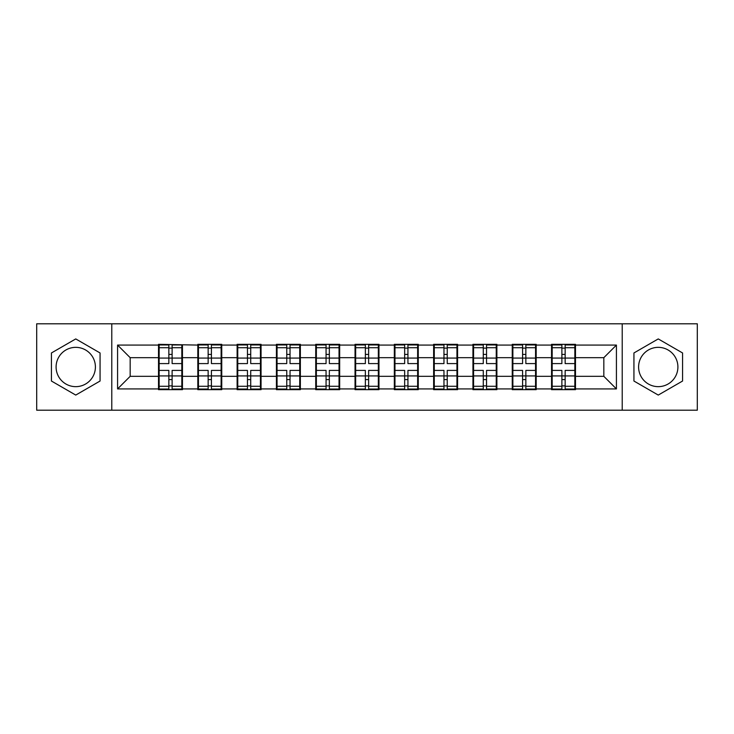 <?xml version="1.0" encoding="UTF-8"?>
<svg xmlns="http://www.w3.org/2000/svg" width="734" height="734" viewBox="0 0 734 734"><rect width="100%" height="100%" fill="white"/><g stroke="black" fill="none" stroke-linecap="round" stroke-linejoin="round"><path stroke-width="1.1" d="M658.251 347.347A19.653 19.653 0 0 0 638.598 367A19.653 19.653 0 0 0 658.251 386.653A19.653 19.653 0 0 0 677.904 367A19.653 19.653 0 0 0 658.251 347.347M75.749 386.653A19.653 19.653 0 0 1 56.096 367A19.653 19.653 0 0 1 75.749 347.347A19.653 19.653 0 0 1 95.402 367A19.653 19.653 0 0 1 75.749 386.653M622.221 410.205L697.3 410.205L697.3 323.795L622.221 323.795L622.221 410.205L111.779 410.205L111.779 323.795L36.7 323.795L36.7 410.205L111.779 410.205M575.484 365.11L574.85 365.11M552.179 365.11L551.546 365.11M551.546 368.89L552.179 368.89M574.85 368.89L575.484 368.89M536.178 365.11L535.554 365.11M512.873 365.11L512.249 365.11M512.249 368.89L512.873 368.89M535.554 368.89L536.178 368.89M496.881 365.11L496.248 365.11M473.577 365.11L472.944 365.11M472.944 368.89L473.577 368.89M496.248 368.89L496.881 368.89M457.576 365.11L456.943 365.11M434.271 365.11L433.638 365.11M433.638 368.89L434.271 368.89M456.943 368.89L457.576 368.89M418.27 365.11L417.637 365.11M394.965 365.11L394.332 365.11M394.332 368.89L394.965 368.89M417.637 368.89L418.27 368.89M378.964 365.11L378.34 365.11M355.66 365.11L355.036 365.11M355.036 368.89L355.66 368.89M378.34 368.89L378.964 368.89M339.668 365.11L339.035 365.11M316.363 365.11L315.73 365.11M315.73 368.89L316.363 368.89M339.035 368.89L339.668 368.89M300.362 365.11L299.729 365.11M277.057 365.11L276.424 365.11M276.424 368.89L277.057 368.89M299.729 368.89L300.362 368.89M261.056 365.11L260.423 365.11M237.752 365.11L237.119 365.11M237.119 368.89L237.752 368.89M260.423 368.89L261.056 368.89M221.751 365.11L221.127 365.11M198.446 365.11L197.822 365.11M197.822 368.89L198.446 368.89M221.127 368.89L221.751 368.89M622.221 323.795L111.779 323.795M603.825 376.322L603.825 357.678L575.484 357.678L575.484 376.322L603.825 376.322L616.422 388.919L616.422 345.081L575.484 345.081L575.484 344.329L551.546 344.329L551.546 357.678L536.178 357.678L536.178 376.322L551.546 376.322L551.546 357.678M616.422 388.919L575.484 388.919L575.484 389.671L551.546 389.671L551.546 388.919L536.178 388.919L536.178 389.671L512.249 389.671L512.249 388.919L496.881 388.919L496.881 389.671L472.944 389.671L472.944 388.919L457.576 388.919L457.576 389.671L433.638 389.671L433.638 388.919L418.27 388.919L418.27 389.671L394.332 389.671L394.332 388.919L378.964 388.919L378.964 389.671L355.036 389.671L355.036 388.919L339.668 388.919L339.668 389.671L315.73 389.671L315.73 388.919L300.362 388.919L300.362 389.671L276.424 389.671L276.424 388.919L261.056 388.919L261.056 389.671L237.119 389.671L237.119 388.919L221.751 388.919L221.751 389.671L197.822 389.671L197.822 388.919L182.454 388.919L182.454 389.671L158.516 389.671L158.516 388.919L117.578 388.919L117.578 345.081L158.516 345.081L158.516 357.678L130.175 357.678L130.175 376.322L158.516 376.322L158.516 357.678M551.546 345.081L536.178 345.081L536.178 344.329L512.249 344.329L512.249 345.081L496.881 345.081L496.881 344.329L472.944 344.329L472.944 345.081L457.576 345.081L457.576 344.329L433.638 344.329L433.638 345.081L418.27 345.081L418.27 344.329L394.332 344.329L394.332 345.081L378.964 345.081L378.964 344.329L355.036 344.329L355.036 345.081L339.668 345.081L339.668 344.329L315.73 344.329L315.73 345.081L300.362 345.081L300.362 344.329L276.424 344.329L276.424 345.081L261.056 345.081L261.056 344.329L237.119 344.329L237.119 345.081L221.751 345.081L221.751 344.329L197.822 344.329L197.822 345.081L158.516 344.329L158.516 345.081M551.546 376.322L551.546 388.919M536.178 376.322L536.178 388.919M536.178 345.081L536.178 357.678M496.881 376.322L512.249 376.322L512.249 357.678L496.881 357.678L496.881 388.919M512.249 376.322L512.249 388.919M512.249 345.081L512.249 357.678M496.881 345.081L496.881 357.678M457.576 376.322L472.944 376.322L472.944 357.678L457.576 357.678L457.576 388.919M472.944 376.322L472.944 388.919M472.944 345.081L472.944 357.678M457.576 345.081L457.576 357.678M418.27 376.322L433.638 376.322L433.638 357.678L418.27 357.678L418.27 388.919M433.638 376.322L433.638 388.919M433.638 345.081L433.638 357.678M418.27 345.081L418.27 357.678M378.964 376.322L394.332 376.322L394.332 357.678L378.964 357.678L378.964 388.919M394.332 376.322L394.332 388.919M394.332 345.081L394.332 357.678M378.964 345.081L378.964 357.678M339.668 376.322L355.036 376.322L355.036 357.678L339.668 357.678L339.668 388.919M355.036 376.322L355.036 388.919M355.036 345.081L355.036 357.678M339.668 345.081L339.668 357.678M300.362 376.322L315.73 376.322L315.73 357.678L300.362 357.678L300.362 388.919M315.73 376.322L315.73 388.919M315.73 345.081L315.73 357.678M300.362 345.081L300.362 357.678M261.056 376.322L276.424 376.322L276.424 357.678L261.056 357.678L261.056 388.919M276.424 376.322L276.424 388.919M276.424 345.081L276.424 357.678M261.056 345.081L261.056 357.678M221.751 376.322L237.119 376.322L237.119 357.678L221.751 357.678L221.751 388.919M237.119 376.322L237.119 388.919M237.119 345.081L237.119 357.678M221.751 345.081L221.751 357.678M182.454 376.322L197.822 376.322L197.822 357.678L182.454 357.678L182.454 388.919M197.822 376.322L197.822 388.919M197.822 345.081L197.822 357.678M182.454 345.081L182.454 357.678M182.454 365.11L181.821 365.11M159.15 365.11L158.516 365.11M158.516 368.89L159.15 368.89M181.821 368.89L182.454 368.89M158.516 376.322L158.516 388.919M130.175 376.322L117.578 388.919M117.578 345.081L130.175 357.678M575.484 376.322L575.484 388.919M575.484 345.081L575.484 357.678M616.422 345.081L603.825 357.678M75.749 338.924L51.435 352.962L51.435 381.038L75.749 395.076L100.063 381.038L100.063 352.962L75.749 338.924M633.937 381.038L658.251 395.076L682.565 381.038L682.565 352.962L658.251 338.924L633.937 352.962L633.937 381.038M181.821 370.404L181.821 389.048L172.123 389.048L172.123 370.404L181.821 370.404L181.821 344.952L172.123 344.952L172.123 347.723L181.821 347.723M159.15 358.073L168.848 358.073L168.848 344.952L159.15 344.952L159.15 370.404L168.848 370.404L168.848 389.048L159.15 389.048L159.15 386.277L168.848 386.277M168.848 354.421L172.123 354.421M172.123 348.109L168.848 348.109M168.848 358.091L172.123 358.091M168.848 358.073L168.848 363.596L159.15 363.596M159.15 347.723L168.848 347.723M168.848 375.909L172.123 375.909M168.848 385.891L172.123 385.891M168.848 379.579L172.123 379.579M159.15 370.404L159.15 386.277M172.123 386.277L181.821 386.277M172.123 347.723L172.123 363.596L181.821 363.596M221.127 370.404L221.127 389.048L211.42 389.048L211.42 370.404L221.127 370.404L221.127 344.952L211.42 344.952L211.42 347.723L221.127 347.723M198.446 358.073L208.144 358.073L208.144 344.952L198.446 344.952L198.446 370.404L208.144 370.404L208.144 389.048L198.446 389.048L198.446 386.277L208.144 386.277M208.144 354.421L211.42 354.421M211.42 348.109L208.144 348.109M208.144 358.091L211.42 358.091M208.144 358.073L208.144 363.596L198.446 363.596M198.446 347.723L208.144 347.723M208.144 375.909L211.42 375.909M208.144 385.891L211.42 385.891M208.144 379.579L211.42 379.579M198.446 370.404L198.446 386.277M211.42 386.277L221.127 386.277M211.42 347.723L211.42 363.596L221.127 363.596M260.423 370.404L260.423 389.048L250.725 389.048L250.725 370.404L260.423 370.404L260.423 344.952L250.725 344.952L250.725 347.723L260.423 347.723M237.752 358.073L247.45 358.073L247.45 344.952L237.752 344.952L237.752 370.404L247.45 370.404L247.45 389.048L237.752 389.048L237.752 386.277L247.45 386.277M247.45 354.421L250.725 354.421M250.725 348.109L247.45 348.109M247.45 358.091L250.725 358.091M247.45 358.073L247.45 363.596L237.752 363.596M237.752 347.723L247.45 347.723M247.45 375.909L250.725 375.909M247.45 385.891L250.725 385.891M247.45 379.579L250.725 379.579M237.752 370.404L237.752 386.277M250.725 386.277L260.423 386.277M250.725 347.723L250.725 363.596L260.423 363.596M299.729 370.404L299.729 389.048L290.031 389.048L290.031 370.404L299.729 370.404L299.729 344.952L290.031 344.952L290.031 347.723L299.729 347.723M277.057 358.073L286.755 358.073L286.755 344.952L277.057 344.952L277.057 370.404L286.755 370.404L286.755 389.048L277.057 389.048L277.057 386.277L286.755 386.277M286.755 354.421L290.031 354.421M290.031 348.109L286.755 348.109M286.755 358.091L290.031 358.091M286.755 358.073L286.755 363.596L277.057 363.596M277.057 347.723L286.755 347.723M286.755 375.909L290.031 375.909M286.755 385.891L290.031 385.891M286.755 379.579L290.031 379.579M277.057 370.404L277.057 386.277M290.031 386.277L299.729 386.277M290.031 347.723L290.031 363.596L299.729 363.596M339.035 370.404L339.035 389.048L329.337 389.048L329.337 370.404L339.035 370.404L339.035 344.952L329.337 344.952L329.337 347.723L339.035 347.723M316.363 358.073L326.061 358.073L326.061 344.952L316.363 344.952L316.363 370.404L326.061 370.404L326.061 389.048L316.363 389.048L316.363 386.277L326.061 386.277M326.061 354.421L329.337 354.421M329.337 348.109L326.061 348.109M326.061 358.091L329.337 358.091M326.061 358.073L326.061 363.596L316.363 363.596M316.363 347.723L326.061 347.723M326.061 375.909L329.337 375.909M326.061 385.891L329.337 385.891M326.061 379.579L329.337 379.579M316.363 370.404L316.363 386.277M329.337 386.277L339.035 386.277M329.337 347.723L329.337 363.596L339.035 363.596M378.34 370.404L378.34 389.048L368.633 389.048L368.633 370.404L378.34 370.404L378.34 344.952L368.633 344.952L368.633 347.723L378.34 347.723M355.66 358.073L365.367 358.073L365.367 344.952L355.66 344.952L355.66 370.404L365.367 370.404L365.367 389.048L355.66 389.048L355.66 386.277L365.367 386.277M365.367 354.421L368.633 354.421M368.633 348.109L365.367 348.109M365.367 358.091L368.633 358.091M365.367 358.073L365.367 363.596L355.66 363.596M355.66 347.723L365.367 347.723M365.367 375.909L368.633 375.909M365.367 385.891L368.633 385.891M365.367 379.579L368.633 379.579M355.66 370.404L355.66 386.277M368.633 386.277L378.34 386.277M368.633 347.723L368.633 363.596L378.34 363.596M417.637 370.404L417.637 389.048L407.939 389.048L407.939 370.404L417.637 370.404L417.637 344.952L407.939 344.952L407.939 347.723L417.637 347.723M394.965 358.073L404.663 358.073L404.663 344.952L394.965 344.952L394.965 370.404L404.663 370.404L404.663 389.048L394.965 389.048L394.965 386.277L404.663 386.277M404.663 354.421L407.939 354.421M407.939 348.109L404.663 348.109M404.663 358.091L407.939 358.091M404.663 358.073L404.663 363.596L394.965 363.596M394.965 347.723L404.663 347.723M404.663 375.909L407.939 375.909M404.663 385.891L407.939 385.891M404.663 379.579L407.939 379.579M394.965 370.404L394.965 386.277M407.939 386.277L417.637 386.277M407.939 347.723L407.939 363.596L417.637 363.596M456.943 370.404L456.943 389.048L447.245 389.048L447.245 370.404L456.943 370.404L456.943 344.952L447.245 344.952L447.245 347.723L456.943 347.723M434.271 358.073L443.969 358.073L443.969 344.952L434.271 344.952L434.271 370.404L443.969 370.404L443.969 389.048L434.271 389.048L434.271 386.277L443.969 386.277M443.969 354.421L447.245 354.421M447.245 348.109L443.969 348.109M443.969 358.091L447.245 358.091M443.969 358.073L443.969 363.596L434.271 363.596M434.271 347.723L443.969 347.723M443.969 375.909L447.245 375.909M443.969 385.891L447.245 385.891M443.969 379.579L447.245 379.579M434.271 370.404L434.271 386.277M447.245 386.277L456.943 386.277M447.245 347.723L447.245 363.596L456.943 363.596M496.248 370.404L496.248 389.048L486.55 389.048L486.55 370.404L496.248 370.404L496.248 344.952L486.55 344.952L486.55 347.723L496.248 347.723M473.577 358.073L483.275 358.073L483.275 344.952L473.577 344.952L473.577 370.404L483.275 370.404L483.275 389.048L473.577 389.048L473.577 386.277L483.275 386.277M483.275 354.421L486.55 354.421M486.55 348.109L483.275 348.109M483.275 358.091L486.55 358.091M483.275 358.073L483.275 363.596L473.577 363.596M473.577 347.723L483.275 347.723M483.275 375.909L486.55 375.909M483.275 385.891L486.55 385.891M483.275 379.579L486.55 379.579M473.577 370.404L473.577 386.277M486.55 386.277L496.248 386.277M486.55 347.723L486.55 363.596L496.248 363.596M535.554 370.404L535.554 389.048L525.856 389.048L525.856 370.404L535.554 370.404L535.554 344.952L525.856 344.952L525.856 347.723L535.554 347.723M512.873 358.073L522.58 358.073L522.58 344.952L512.873 344.952L512.873 370.404L522.58 370.404L522.58 389.048L512.873 389.048L512.873 386.277L522.58 386.277M522.58 354.421L525.856 354.421M525.856 348.109L522.58 348.109M522.58 358.091L525.856 358.091M522.58 358.073L522.58 363.596L512.873 363.596M512.873 347.723L522.58 347.723M522.58 375.909L525.856 375.909M522.58 385.891L525.856 385.891M522.58 379.579L525.856 379.579M512.873 370.404L512.873 386.277M525.856 386.277L535.554 386.277M525.856 347.723L525.856 363.596L535.554 363.596M574.85 370.404L574.85 389.048L565.152 389.048L565.152 370.404L574.85 370.404L574.85 344.952L565.152 344.952L565.152 347.723L574.85 347.723M552.179 358.073L561.877 358.073L561.877 344.952L552.179 344.952L552.179 370.404L561.877 370.404L561.877 389.048L552.179 389.048L552.179 386.277L561.877 386.277M561.877 354.421L565.152 354.421M565.152 348.109L561.877 348.109M561.877 358.091L565.152 358.091M561.877 358.073L561.877 363.596L552.179 363.596M552.179 347.723L561.877 347.723M561.877 375.909L565.152 375.909M561.877 385.891L565.152 385.891M561.877 379.579L565.152 379.579M552.179 370.404L552.179 386.277M565.152 386.277L574.85 386.277M565.152 347.723L565.152 363.596L574.85 363.596M159.15 375.927L168.848 375.927M172.123 375.927L181.821 375.927M172.123 358.073L181.821 358.073M198.446 375.927L208.144 375.927M211.42 375.927L221.127 375.927M211.42 358.073L221.127 358.073M237.752 375.927L247.45 375.927M250.725 375.927L260.423 375.927M250.725 358.073L260.423 358.073M277.057 375.927L286.755 375.927M290.031 375.927L299.729 375.927M290.031 358.073L299.729 358.073M316.363 375.927L326.061 375.927M329.337 375.927L339.035 375.927M329.337 358.073L339.035 358.073M355.66 375.927L365.367 375.927M368.633 375.927L378.34 375.927M368.633 358.073L378.34 358.073M394.965 375.927L404.663 375.927M407.939 375.927L417.637 375.927M407.939 358.073L417.637 358.073M434.271 375.927L443.969 375.927M447.245 375.927L456.943 375.927M447.245 358.073L456.943 358.073M473.577 375.927L483.275 375.927M486.55 375.927L496.248 375.927M486.55 358.073L496.248 358.073M512.873 375.927L522.58 375.927M525.856 375.927L535.554 375.927M525.856 358.073L535.554 358.073M552.179 375.927L561.877 375.927M565.152 375.927L574.85 375.927M565.152 358.073L574.85 358.073"/></g></svg>

